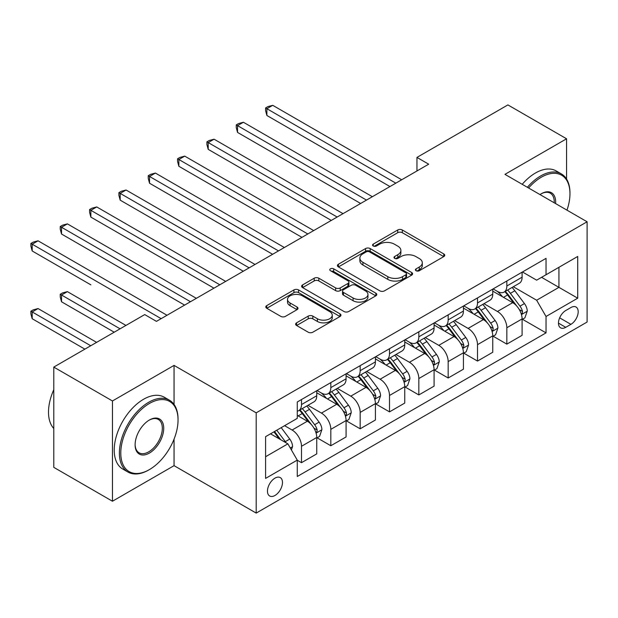 <?xml version="1.0" encoding="UTF-8"?>
<svg xmlns="http://www.w3.org/2000/svg" width="618" height="618" viewBox="0 0 618 618"><rect width="100%" height="100%" fill="white"/><g stroke="black" fill="none" stroke-linecap="round" stroke-linejoin="round"><path stroke-width="0.93" d="M416.084 270.73A2.279 1.313 0 0 0 419.305 270.73L443.786 256.594A3.26 1.877 0 0 0 444.736 255.265A3.26 1.877 0 0 0 443.786 253.936L402.318 229.996A3.26 1.877 0 0 0 397.714 229.996L373.233 244.125A2.279 1.313 0 0 0 372.569 245.06A2.279 1.313 0 0 0 373.233 245.987A2.279 1.313 0 0 0 376.462 245.987L379.63 244.164A10.421 6.018 0 0 1 394.369 244.164L397.822 246.157A10.421 6.018 0 0 1 400.881 250.414A10.421 6.018 0 0 1 397.822 254.67L394.655 256.501A2.279 1.313 0 0 0 393.99 257.428A2.279 1.313 0 0 0 394.655 258.363A2.279 1.313 0 0 0 397.884 258.363L401.051 256.532A10.421 6.018 0 0 1 415.79 256.532L419.251 258.525A10.421 6.018 0 0 1 422.303 262.781A10.421 6.018 0 0 1 419.251 267.038L416.084 268.869A2.279 1.313 0 0 0 415.412 269.796A2.279 1.313 0 0 0 416.084 270.73L416.084 268.869M274.971 495.474A10.622 6.134 120 0 0 281.908 486.111A10.622 6.134 120 0 0 280.278 477.606A10.622 6.134 120 0 0 274.971 478.131A10.622 6.134 120 0 0 268.034 487.486A10.622 6.134 120 0 0 269.664 495.999A10.622 6.134 120 0 0 274.971 495.474M296.586 322.828A3.26 1.877 0 0 0 295.628 324.156A3.26 1.877 0 0 0 296.586 325.485L308.22 332.206A3.26 1.877 0 0 0 312.824 332.206L340.008 316.509A3.26 1.877 0 0 0 340.958 315.18A3.26 1.877 0 0 0 340.008 313.851L298.54 289.912A3.26 1.877 0 0 0 293.936 289.912L266.752 305.609A3.26 1.877 0 0 0 265.802 306.937A3.26 1.877 0 0 0 266.752 308.266L280.804 316.377A3.26 1.877 0 0 0 285.408 316.377L297.042 309.664A3.26 1.877 0 0 0 298 308.336A3.26 1.877 0 0 0 297.042 306.999L290.074 302.982A8.714 5.029 0 0 1 287.524 299.421A8.714 5.029 0 0 1 292.901 294.771A8.714 5.029 0 0 1 302.403 295.868L329.695 311.626A8.714 5.029 0 0 1 332.252 315.18A8.714 5.029 0 0 1 326.868 319.83A8.714 5.029 0 0 1 317.374 318.741L312.824 316.115A3.26 1.877 0 0 0 308.22 316.115L296.586 322.828L296.586 325.485M174.06 365.4L112.453 400.966L53.781 367.092L53.781 467.355L112.453 501.229L174.06 465.663L256.2 513.087L256.2 412.824L174.06 365.4L174.06 404.435M566.567 179.042L566.567 138.787L504.96 174.353L587.1 221.777L256.2 412.824M566.567 138.787L507.896 104.913L416.957 157.412L416.957 170.962M53.781 367.092L144.72 314.585L156.454 321.36L428.691 164.187L416.957 157.412M379.861 290.846A3.26 1.877 0 0 0 384.466 290.846L411.65 275.149A3.26 1.877 0 0 0 412.6 273.82A3.26 1.877 0 0 0 411.65 272.492L370.182 248.552A3.26 1.877 0 0 0 365.578 248.552L338.394 264.241A3.26 1.877 0 0 0 337.436 265.578A3.26 1.877 0 0 0 338.394 266.906L379.861 290.846M331.356 271.217A2.279 1.313 0 0 1 333.674 271.541L333.674 268.83L375.829 293.171A3.26 1.877 0 0 1 376.779 294.5A3.26 1.877 0 0 1 375.829 295.829L348.645 311.526A3.26 1.877 0 0 1 344.041 311.526L302.573 287.586L302.573 284.929A3.26 1.877 0 0 0 301.623 286.258A3.26 1.877 0 0 0 302.573 287.586M302.573 284.929L314.207 278.208A3.26 1.877 0 0 1 318.811 278.208L335.628 287.918A3.26 1.877 0 0 0 340.24 287.918L347.957 283.461A3.26 1.877 0 0 0 348.907 282.132A3.26 1.877 0 0 0 347.957 280.804L330.445 270.692A2.279 1.313 0 0 1 329.78 269.765A2.279 1.313 0 0 1 331.186 268.544A2.279 1.313 0 0 1 333.674 268.83M570.908 307.54L565.74 310.522A10.29 5.941 120 0 0 559.02 319.591A10.29 5.941 120 0 0 560.603 327.834A10.29 5.941 120 0 0 565.74 327.324L570.908 324.342A10.29 5.941 120 0 0 577.629 315.28A10.29 5.941 120 0 0 576.053 307.038A10.29 5.941 120 0 0 570.908 307.54M256.2 513.087L587.1 322.04L587.1 221.777M522.442 271.974L536.64 280.17L546.034 274.755L546.034 258.363L297.266 401.978L297.266 418.378L265.586 436.671L265.586 478.402L297.266 460.109L297.266 476.501L546.034 332.878L546.034 316.486L536.64 300.224L513.311 286.752M546.034 274.755L577.714 256.462L577.714 298.193L546.034 316.486M112.453 400.966L112.453 501.229M541.569 277.327L558.935 287.355L558.935 267.3L577.714 256.462M536.64 300.224L558.935 287.355L577.714 298.193M265.586 456.725L287.88 443.848L270.514 433.821M297.266 460.248L301.491 462.681L301.491 446.289A13.279 7.663 -120 0 0 292.105 430.028L284.589 425.694M301.491 462.681L316.748 453.875L316.748 437.482A13.279 7.663 -120 0 0 307.355 421.221L297.266 415.396M317.096 437.822L330.823 445.748L330.823 429.355A13.279 7.663 -120 0 0 321.437 413.094L307.957 405.308M330.823 445.748L346.08 436.941L346.08 420.549A13.279 7.663 -120 0 0 336.694 404.288L316.748 392.77M346.435 420.881L360.163 428.807L360.163 412.415A13.279 7.663 -120 0 0 350.777 396.153L337.297 388.374M360.163 428.807L375.412 420.001L375.412 403.608A13.279 7.663 -120 0 0 366.026 387.347L346.08 375.829M375.767 403.948L389.494 411.874L389.494 395.481A13.279 7.663 -120 0 0 380.109 379.22L366.628 371.441M389.494 411.874L404.751 403.067L404.751 386.675A13.279 7.663 -120 0 0 395.365 370.414L375.412 358.896M405.099 387.007L418.834 394.941L418.834 378.54A13.279 7.663 -120 0 0 409.448 362.279L395.968 354.5M418.834 394.941L434.083 386.126L434.083 369.734A13.279 7.663 -120 0 0 424.697 353.473L404.751 341.963M434.439 370.074L448.166 378L448.166 361.607A13.279 7.663 -120 0 0 438.78 345.346L425.3 337.567M448.166 378L463.423 369.193L463.423 352.801A13.279 7.663 -120 0 0 454.037 336.54L434.083 325.022M463.77 353.141L477.505 361.066L477.505 344.666A13.279 7.663 -120 0 0 468.112 328.413L454.639 320.626M477.505 361.066L492.755 352.26L492.755 335.86A13.279 7.663 -120 0 0 483.369 319.599L463.423 308.088M493.11 336.2L506.837 344.126L506.837 327.733A13.279 7.663 -120 0 0 497.451 311.472L483.971 303.693M506.837 344.126L522.094 335.319L522.094 318.927A13.279 7.663 -120 0 0 512.708 302.666L492.755 291.148M493.11 288.915L497.451 291.418A13.279 7.663 -120 0 0 504.087 292.075A13.279 7.663 -120 0 0 506.837 286.003L506.837 280.989M463.77 305.848L468.112 308.359A13.279 7.663 -120 0 0 474.755 309.015A13.279 7.663 -120 0 0 477.505 302.936L477.505 297.922M434.439 322.789L438.78 325.292A13.279 7.663 -120 0 0 445.416 325.949A13.279 7.663 -120 0 0 448.166 319.877L448.166 314.863M405.099 339.722L409.448 342.233A13.279 7.663 -120 0 0 416.084 342.89A13.279 7.663 -120 0 0 418.834 336.81L418.834 331.796M375.767 356.663L380.109 359.166A13.279 7.663 -120 0 0 386.744 359.823A13.279 7.663 -120 0 0 389.494 353.743L389.494 348.73M346.435 373.596L350.777 376.099A13.279 7.663 -120 0 0 357.413 376.764A13.279 7.663 -120 0 0 360.163 370.684L360.163 365.671M317.096 390.53L321.437 393.04A13.279 7.663 -120 0 0 328.073 393.697A13.279 7.663 -120 0 0 330.823 387.617L330.823 382.604M522.442 319.267L546.034 332.878M504.087 292.075L519.344 283.268A13.279 7.663 -120 0 0 522.094 277.196L522.094 272.183M474.755 309.015L490.004 300.209A13.279 7.663 -120 0 0 492.755 294.129L492.755 289.116M445.416 325.949L460.673 317.142A13.279 7.663 -120 0 0 463.423 311.063L463.423 306.049M416.084 342.89L431.333 334.083A13.279 7.663 -120 0 0 434.083 328.003L434.083 322.99M386.744 359.823L402.001 351.016A13.279 7.663 -120 0 0 404.751 344.937L404.751 339.923M357.413 376.764L372.669 367.957A13.279 7.663 -120 0 0 375.412 361.878L375.412 356.864M328.073 393.697L343.33 384.89A13.279 7.663 -120 0 0 346.08 378.811L346.08 373.797M297.266 411.171A13.279 7.663 -120 0 0 298.741 410.63L313.998 401.824A13.279 7.663 -120 0 0 316.748 395.752L316.748 390.738M298.741 410.63A13.279 7.663 -120 0 0 301.491 404.558L301.491 399.545M287.88 443.848L297.266 460.109M174.06 465.663L174.06 439.143M416.995 271.047L419.251 269.749A10.421 6.018 0 0 0 422.303 265.493L422.303 262.781M400.881 250.414L400.881 253.125A10.421 6.018 0 0 1 397.822 257.382L395.566 258.679M443.739 256.624L402.318 232.708A3.26 1.877 0 0 0 397.714 232.708L374.145 246.312M411.603 275.172L370.182 251.263A3.26 1.877 0 0 0 365.578 251.263L338.44 266.93M405.887 274.747A2.279 1.313 0 0 0 406.559 273.82A2.279 1.313 0 0 0 405.887 272.886L369.494 251.874A2.279 1.313 0 0 0 366.265 251.874L362.928 253.805A10.421 6.018 0 0 0 359.877 258.061A10.421 6.018 0 0 0 362.928 262.318L387.803 276.679A10.421 6.018 0 0 0 402.55 276.679L405.887 274.747L405.887 277.459A2.279 1.313 0 0 0 406.559 276.532L406.559 273.82M359.877 258.061L359.877 260.773A10.421 6.018 0 0 0 362.928 265.029L362.928 262.318M405.887 277.459L402.55 279.39A10.421 6.018 0 0 1 387.803 279.39L362.928 265.029M302.619 287.609L314.207 280.92L314.207 278.208M348.907 282.132L348.907 284.844A3.26 1.877 0 0 1 347.957 286.173L340.24 290.63A3.26 1.877 0 0 1 335.628 290.63L318.811 280.92A3.26 1.877 0 0 0 314.207 280.92M333.674 271.541L375.783 295.852M353.079 297.992A8.714 5.029 0 0 0 362.573 299.081A8.714 5.029 0 0 0 367.957 294.431A8.714 5.029 0 0 0 365.4 290.877L355.783 285.323A3.26 1.877 0 0 0 351.178 285.323L343.461 289.78A3.26 1.877 0 0 0 342.511 291.109A3.26 1.877 0 0 0 343.461 292.438L353.079 297.992L353.079 300.703A8.714 5.029 0 0 0 362.573 301.793A8.714 5.029 0 0 0 367.957 297.142L367.957 294.431M342.511 291.109L342.511 293.82A3.26 1.877 0 0 0 343.461 295.149L343.461 292.438M353.079 300.703L343.461 295.149M332.252 315.18L332.252 317.891A8.714 5.029 0 0 1 326.868 322.542A8.714 5.029 0 0 1 317.374 321.453L312.824 318.826A3.26 1.877 0 0 0 308.22 318.826L296.625 325.516M287.524 299.421L287.524 302.132A8.714 5.029 0 0 0 290.074 305.686L290.074 302.982M297.003 309.688L290.074 305.686M339.962 316.54L298.54 292.623A3.26 1.877 0 0 0 293.936 292.623L266.798 308.289M522.094 319.467L524.906 317.845L527.254 311.063A8.799 5.075 -120 0 0 524.45 303.577L514.856 290.777A25.392 14.662 -120 0 0 512.09 287.455M502.55 296.802A25.392 14.662 -120 0 0 497.351 291.364M521.291 314.083L522.31 312.978L522.504 311.441A8.799 5.075 -120 0 0 519.985 306.149L510.398 293.349A25.392 14.662 -120 0 0 507.633 290.035M505.269 291.395A21.074 12.167 60 0 1 508.73 295.327L516.841 306.165M266.876 183.229L331.294 220.417L208.204 149.355L208.204 142.58L214.067 139.189L343.029 213.643M504.813 291.657A25.392 14.662 60 0 1 507.587 294.979L513.96 303.484M395.829 183.16L266.876 108.706L272.739 105.323L401.7 179.776M389.966 186.551L266.876 115.481L266.876 108.706L265.586 107.965L267.934 106.605L272.739 105.323M266.876 115.481L265.586 110.668L265.586 107.965M492.755 336.401L495.574 334.778L497.923 328.003A8.799 5.075 -120 0 0 495.111 320.51L485.524 307.71A25.392 14.662 -120 0 0 482.751 304.396M473.218 313.743A25.392 14.662 -120 0 0 468.019 308.297M491.959 331.016L492.979 329.912L493.172 328.374A8.799 5.075 -120 0 0 490.653 323.09L481.067 310.29A25.392 14.662 -120 0 0 478.293 306.968M475.93 308.336A21.074 12.167 60 0 1 479.39 312.268L487.509 323.098M237.536 200.162L301.955 237.358L178.865 166.288L178.865 159.514L184.736 156.13L313.697 230.584M475.481 308.598A25.392 14.662 60 0 1 478.247 311.912L484.62 320.425M463.423 353.341L466.235 351.712L468.583 344.937A8.799 5.075 -120 0 0 465.779 337.451L456.184 324.651A25.392 14.662 -120 0 0 453.419 321.329M443.878 330.676A25.392 14.662 -120 0 0 438.68 325.238M462.619 347.957L463.647 346.852L463.832 345.315A8.799 5.075 -120 0 0 461.322 340.024L451.727 327.223A25.392 14.662 -120 0 0 448.962 323.909M446.598 325.269A21.074 12.167 60 0 1 450.058 329.201L458.17 340.039M208.204 217.103L272.623 254.292L149.533 183.229L149.533 176.454L155.396 173.063L284.357 247.517M446.142 325.531A25.392 14.662 60 0 1 448.915 328.853L455.288 337.358M434.083 370.275L436.903 368.652L439.251 361.878A8.799 5.075 -120 0 0 436.439 354.384L426.853 341.584A25.392 14.662 -120 0 0 424.079 338.27M414.547 347.617A25.392 14.662 -120 0 0 409.348 342.171M433.288 364.89L434.307 363.786L434.5 362.248A8.799 5.075 -120 0 0 431.982 356.965L422.395 344.164A25.392 14.662 -120 0 0 419.622 340.842M417.258 342.21A21.074 12.167 60 0 1 420.719 346.142L428.838 356.972M178.865 234.037L243.291 271.232L120.193 200.162L120.193 193.388L126.064 190.004L255.025 264.458M416.81 342.472A25.392 14.662 60 0 1 419.576 345.786L425.949 354.299M366.497 200.093L237.536 125.639L243.407 122.256L372.368 196.709M360.634 203.484L237.536 132.414L237.536 125.639L236.246 124.898L238.594 123.546L243.407 122.256M237.536 132.414L236.246 127.609L236.246 124.898M337.165 217.034L206.914 141.831L209.263 140.479L214.067 139.189M208.204 149.355L206.914 144.542L206.914 141.831M307.826 233.967L177.575 158.772L179.923 157.42L184.736 156.13M178.865 166.288L177.575 161.483L177.575 158.772M404.751 387.216L407.563 385.586L409.912 378.811A8.799 5.075 -120 0 0 407.107 371.325L397.521 358.525A25.392 14.662 -120 0 0 394.748 355.203M385.207 364.55A25.392 14.662 -120 0 0 380.016 359.112M403.948 381.824L404.975 380.719L405.169 379.189A8.799 5.075 -120 0 0 402.65 373.898L393.056 361.097A25.392 14.662 -120 0 0 390.29 357.776M387.926 359.143A21.074 12.167 60 0 1 391.387 363.075L399.498 373.905M149.533 250.978L213.952 288.166L90.861 217.103L90.861 210.329L96.732 206.937L225.686 281.391M387.471 359.406A25.392 14.662 60 0 1 390.244 362.72L396.617 371.233M278.494 250.908L148.243 175.705L150.591 174.353L155.396 173.063M149.533 183.229L148.243 178.417L148.243 175.705M566.976 210.159A40.494 23.376 120 0 0 569.966 193.728A40.494 23.376 120 0 0 541.337 177.196A40.494 23.376 120 0 0 528.599 188.003M527.37 187.293A41.483 23.955 -60 0 1 540.634 175.976A41.483 23.955 -60 0 1 561.376 173.921A41.483 23.955 -60 0 1 569.966 192.916L569.966 193.728M539.993 194.577A20.247 11.688 -60 0 1 541.337 193.728L541.337 193.728A20.247 11.688 -60 0 1 555.59 203.585M522.21 184.311A41.483 23.955 -60 0 1 535.466 173.001A41.483 23.955 -60 0 1 556.215 170.947L561.376 173.921M554.23 202.797A19.251 11.116 120 0 0 550.259 193.179A19.251 11.116 120 0 0 540.982 193.936M148.714 469.997L149.417 469.595A40.494 23.376 120 0 0 178.046 420.001A40.494 23.376 120 0 0 149.417 403.469A40.494 23.376 120 0 0 120.78 453.064A40.494 23.376 120 0 0 149.417 469.595L148.714 469.997A41.483 23.955 -60 0 1 127.965 472.052A41.483 23.955 -60 0 1 121.607 438.811A41.483 23.955 -60 0 1 148.714 402.256A41.483 23.955 -60 0 1 169.456 400.201A41.483 23.955 -60 0 1 178.046 419.189L178.046 420.001M149.417 453.064A20.247 11.688 -60 0 1 135.103 444.798A20.247 11.688 -60 0 1 149.417 420.001L149.417 420.001A20.247 11.688 -60 0 1 163.731 428.266A20.247 11.688 -60 0 1 149.417 453.064M135.103 444.381A19.251 11.116 120 0 0 139.089 452.801A19.251 11.116 120 0 0 148.714 451.843A19.251 11.116 120 0 0 161.29 434.879A19.251 11.116 120 0 0 158.339 419.452A19.251 11.116 120 0 0 149.062 420.217M127.965 472.052L122.804 469.077A41.483 23.955 -60 0 1 116.447 435.829A41.483 23.955 -60 0 1 143.546 399.274A41.483 23.955 -60 0 1 164.288 397.22L169.456 400.201M53.781 428.483A41.483 23.955 -60 0 1 53.781 389.711M375.412 404.149L378.231 402.527L380.58 395.752A8.799 5.075 -120 0 0 377.768 388.259L368.181 375.458A25.392 14.662 -120 0 0 365.408 372.144M355.875 381.484A25.392 14.662 -120 0 0 350.676 376.045M374.616 398.764L375.636 397.66L375.829 396.123A8.799 5.075 -120 0 0 373.311 390.831L363.724 378.031A25.392 14.662 -120 0 0 360.951 374.717M358.587 376.084A21.074 12.167 60 0 1 362.048 380.016L370.167 390.846M120.193 267.911L184.62 305.107L61.53 234.037L61.53 227.262L67.393 223.878L196.354 298.332M358.139 376.339A25.392 14.662 60 0 1 360.904 379.661L367.285 388.174M249.154 267.841L118.903 192.646L121.252 191.286L126.064 190.004M120.193 200.162L118.903 195.358L118.903 192.646M346.08 421.09L348.9 419.46L351.24 412.685A8.799 5.075 -120 0 0 348.436 405.199L338.849 392.399A25.392 14.662 -120 0 0 336.076 389.077M326.536 398.425A25.392 14.662 -120 0 0 321.345 392.986M345.277 415.698L346.304 414.593L346.497 413.063A8.799 5.075 -120 0 0 343.979 407.772L334.384 394.972A25.392 14.662 -120 0 0 331.619 391.65M329.255 393.017A21.074 12.167 60 0 1 332.716 396.949L340.827 407.78M90.861 284.852L32.19 250.978L32.19 244.203L38.061 240.811L167.014 315.265M328.799 393.28A25.392 14.662 60 0 1 331.572 396.594L337.946 405.107M219.823 284.782L89.571 209.579L91.92 208.227L96.732 206.937M90.861 217.103L89.571 212.291L89.571 209.579M316.748 438.023L319.56 436.401L321.908 429.626A8.799 5.075 -120 0 0 319.097 422.133L309.51 409.332A25.392 14.662 -120 0 0 306.737 406.018M315.945 432.639L316.964 431.534L317.158 429.997A8.799 5.075 -120 0 0 314.639 424.705L305.053 411.905A25.392 14.662 -120 0 0 302.279 408.591M299.915 409.95A21.074 12.167 60 0 1 303.376 413.89L311.495 424.72M125.948 325.431L67.393 291.626L61.53 295.01L61.53 301.785L114.214 332.206M299.467 410.213A25.392 14.662 60 0 1 302.233 413.535L308.614 422.04M61.53 301.785L60.232 296.972L60.232 294.268L120.077 328.815M60.232 294.268L62.58 292.909L67.393 291.626M190.483 301.715L60.232 226.52L62.58 225.161L67.393 223.878M61.53 234.037L60.232 229.232L60.232 226.52M291.402 449.95L292.569 446.559A8.799 5.075 -120 0 0 289.765 439.074L281.205 427.648M96.609 342.364L38.061 308.56L32.19 311.951L32.19 318.726L84.875 349.139M286.103 442.828A8.799 5.075 -120 0 0 285.307 441.646L276.748 430.221M274.546 431.495L280.696 439.699M273.936 431.851L279.151 438.811M32.19 318.726L30.9 313.913L30.9 311.202L90.746 345.756M30.9 311.202L33.248 309.85L38.061 308.56M161.151 318.656L30.9 243.453L33.248 242.101L38.061 240.811M32.19 250.978L30.9 246.165L30.9 243.453M292.105 430.028L307.355 421.221M321.437 413.094L336.694 404.288M350.777 396.153L366.026 387.347M380.109 379.22L395.365 370.414M409.448 362.279L424.697 353.473M438.78 345.346L454.037 336.54M468.112 328.413L483.369 319.599M497.451 311.472L512.708 302.666M506.837 286.003L522.094 277.196M506.837 327.733L522.094 318.927M477.505 344.666L492.755 335.86M477.505 302.936L492.755 294.129M448.166 361.607L463.423 352.801M448.166 319.877L463.423 311.063M418.834 378.54L434.083 369.734M418.834 336.81L434.083 328.003M389.494 395.481L404.751 386.675M389.494 353.743L404.751 344.937M360.163 412.415L375.412 403.608M360.163 370.684L375.412 361.878M330.823 429.355L346.08 420.549M330.823 387.617L346.08 378.811M301.491 446.289L316.748 437.482M301.491 404.558L316.748 395.752M559.653 317.845L570.908 324.342M558.471 323.129L565.74 327.324M419.251 269.749L419.251 267.038M394.655 258.363L394.655 256.501M397.822 257.382L397.822 254.67M373.233 245.987L373.233 244.125M397.714 232.708L397.714 229.996M402.318 232.708L402.318 229.996M443.786 256.594L443.786 253.936M338.394 266.906L338.394 264.241M365.578 251.263L365.578 248.552M370.182 251.263L370.182 248.552M411.65 275.149L411.65 272.492M387.803 279.39L387.803 276.679M402.55 279.39L402.55 276.679M318.811 280.92L318.811 278.208M335.628 290.63L335.628 287.918M340.24 290.63L340.24 287.918M347.957 286.173L347.957 283.461M375.829 295.829L375.829 293.171M308.22 318.826L308.22 316.115M312.824 318.826L312.824 316.115M317.374 321.453L317.374 318.741M297.042 309.664L297.042 306.999M266.752 308.266L266.752 305.609M293.936 292.623L293.936 289.912M298.54 292.623L298.54 289.912M340.008 316.509L340.008 313.851M521.438 314.562L527.2 311.233M510.398 293.349L514.856 290.777M503.485 297.343L507.587 294.979M519.985 306.149L524.45 303.577M519.29 309.587L522.504 311.441M492.098 331.495L497.861 328.173M481.067 310.29L485.524 307.71M474.153 314.276L478.247 311.912M490.653 323.09L495.111 320.51M489.958 326.52L493.172 328.374M462.766 348.436L468.529 345.107M451.727 327.223L456.184 324.651M444.813 331.217L448.915 328.853M461.322 340.024L465.779 337.451M460.619 343.461L463.832 345.315M433.427 365.369L439.189 362.048M422.395 344.164L426.853 341.584M415.481 348.15L419.576 345.786M431.982 356.965L436.439 354.384M431.287 360.394L434.5 362.248M404.095 382.31L409.858 378.981M393.056 361.097L397.521 358.525M386.142 365.091L390.244 362.72M402.65 373.898L407.107 371.325M401.947 377.335L405.169 379.189M374.755 399.243L380.518 395.922M363.724 378.031L368.181 375.458M356.81 382.024L360.904 379.661M373.311 390.831L377.768 388.259M372.615 394.269L375.829 396.123M345.423 416.184L351.186 412.855M334.384 394.972L338.849 392.399M327.47 398.965L331.572 396.594M343.979 407.772L348.436 405.199M343.276 411.202L346.497 413.063M316.084 433.118L321.847 429.796M305.053 411.905L309.51 409.332M298.139 415.899L302.233 413.535M314.639 424.705L319.097 422.133M313.944 428.143L317.158 429.997M290.282 448.019L292.515 446.729M285.307 441.646L289.765 439.074"/></g></svg>
